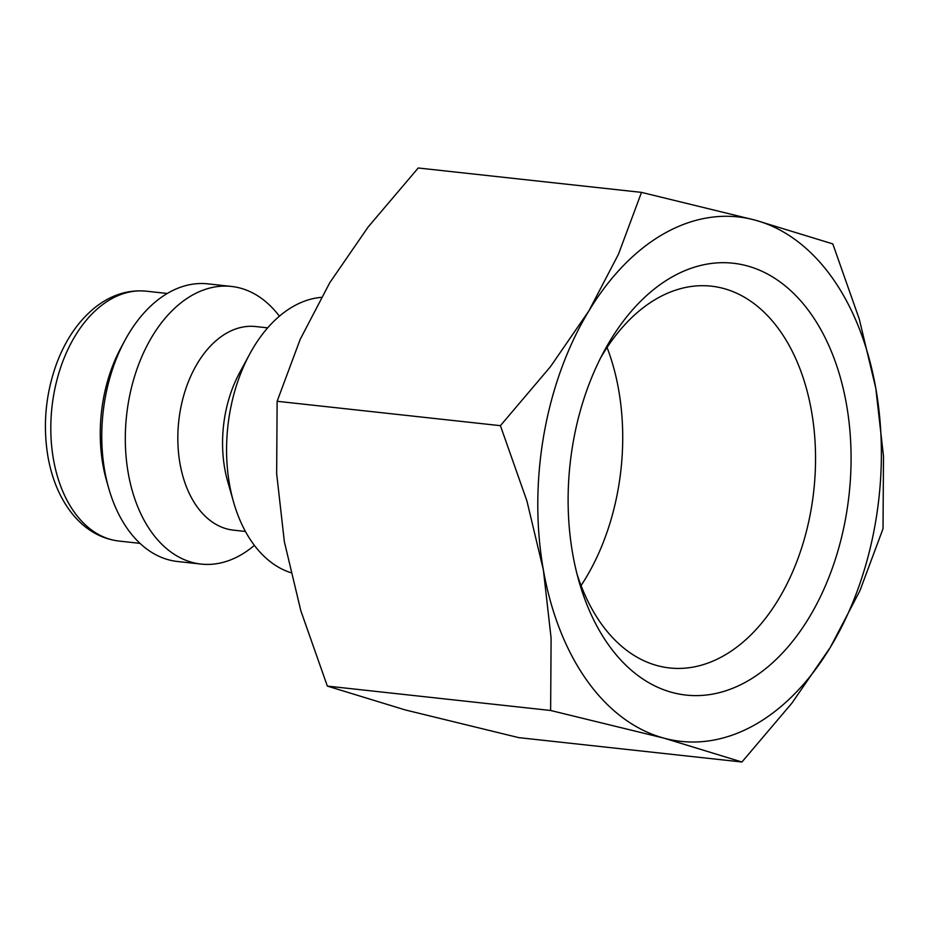 <?xml version="1.0" encoding="UTF-8"?>
<svg xmlns="http://www.w3.org/2000/svg" width="930" height="930" viewBox="0 0 930 930"><rect width="100%" height="100%" fill="white"/><g stroke="black" fill="none" stroke-linecap="round" stroke-linejoin="round"><path stroke-width="1.4" d="M321.234 297.368A139.651 90.21 96.2 0 0 294.485 305.738A139.651 90.21 96.2 0 0 249.705 354.074A139.651 90.21 96.2 0 0 233.546 501.979A139.651 90.21 96.2 0 0 290.695 572.648M267.666 327.86L255.634 326.546A102.405 66.158 96.2 0 0 227.629 332.58A102.405 66.158 96.2 0 0 177.886 442.715A102.405 66.158 96.2 0 0 233.395 530.147L245.427 531.46M279.407 316.2A139.651 90.21 96.2 0 0 231.419 286.44A139.651 90.21 96.2 0 0 193.231 294.671A139.651 90.21 96.2 0 0 125.399 444.854A139.651 90.21 96.2 0 0 201.089 564.08A139.651 90.21 96.2 0 0 239.277 555.838A139.651 90.21 96.2 0 0 254.367 545.364M231.419 286.44L207.867 283.859A139.651 90.21 96.2 0 0 169.679 292.101A139.651 90.21 96.2 0 0 124.899 340.438A139.651 90.21 96.2 0 0 108.74 488.343A139.651 90.21 96.2 0 0 177.537 561.499L201.089 564.08M741.931 762.007L791.988 703.034L830.351 647.315L859.948 590.655L883.023 528.717L883.5 456.386L875.793 388.263A263.771 170.399 96.2 0 0 755.021 220.096A263.771 170.399 96.2 0 0 666.101 232.488A263.771 170.399 96.2 0 0 588.83 310.98A263.771 170.399 96.2 0 0 543.387 570.032L551.106 638.154L550.63 710.485L664.16 738.199A263.771 170.399 96.2 0 0 753.079 725.807A263.771 170.399 96.2 0 0 830.351 647.315A263.771 170.399 96.2 0 0 875.793 388.263L859.308 319.188L832.803 243.904L755.021 220.096L641.491 192.382L618.427 254.309L588.83 310.98L550.455 366.687L500.41 425.673L526.915 500.945L543.387 570.032A263.771 170.399 96.2 0 0 664.16 738.199L741.931 762.007L518.661 737.618L405.131 709.904L327.348 686.096L300.843 610.812L284.359 541.737L276.652 473.614L277.128 401.283L300.204 339.345L329.79 282.685L368.164 226.967L418.221 167.993L641.491 192.382M600.629 357.876A192.033 124.05 -83.8 0 1 658.812 297.495A192.033 124.05 -83.8 0 1 711.322 286.161A192.033 124.05 -83.8 0 1 815.424 450.108A192.033 124.05 -83.8 0 1 722.133 656.627A192.033 124.05 -83.8 0 1 669.623 667.961A192.033 124.05 -83.8 0 1 577.019 574.043M745.407 682.283A217.225 140.325 -83.8 0 1 578.972 581.297A217.225 140.325 -83.8 0 1 604.105 351.215A217.225 140.325 -83.8 0 1 673.773 276.024A217.225 140.325 -83.8 0 1 846.463 404.306A217.225 140.325 -83.8 0 1 745.407 682.283M607.069 347.495A192.033 124.05 -83.8 0 1 581.064 585.563M277.128 401.283L500.41 425.673M327.348 686.096L550.63 710.485M124.899 340.438L121.074 347.506A125.678 81.189 96.2 0 0 106.532 480.624L108.74 488.343M249.705 354.074L239.522 372.918A102.405 66.158 96.2 0 0 227.676 481.38L233.546 501.979M119.005 541.062C101.068 538.842 85.676 529.995 72.842 514.511C60.38 499.096 52.092 479.857 47.965 456.77C42.722 425.115 45.605 394.053 56.602 363.584C65.646 339.543 78.55 320.769 95.313 307.272C111.24 294.845 128.235 289.474 146.312 291.183A125.678 81.189 96.2 0 0 111.937 298.6A125.678 81.189 96.2 0 0 53.475 459.42A125.678 81.189 96.2 0 0 119.005 541.062L139.965 543.352M146.312 291.183L167.272 293.473"/></g></svg>
